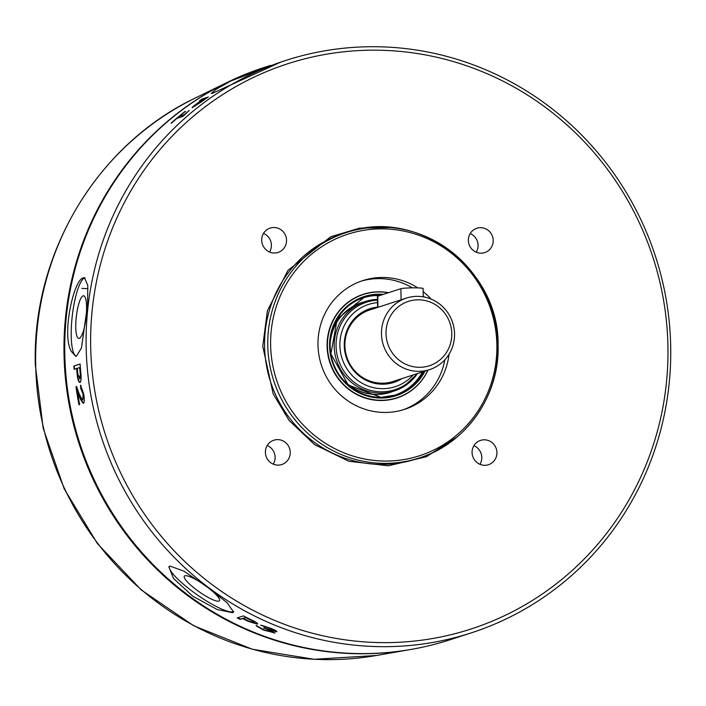 <?xml version="1.0" encoding="UTF-8"?>
<svg xmlns="http://www.w3.org/2000/svg" width="706" height="706" viewBox="0 0 706 706"><rect width="100%" height="100%" fill="white"/><g stroke="black" fill="none" stroke-linecap="round" stroke-linejoin="round"><path stroke-width="1.06" d="M496.883 345.058A116.446 112.792 -108 0 1 385.776 461.062A116.446 112.792 -108 0 1 270.627 344.863A116.446 112.792 -108 0 1 381.725 228.859A116.446 112.792 -108 0 1 496.883 345.058M374.136 50.17A297.111 287.774 -108 0 1 667.938 346.655A297.111 287.774 -108 0 1 384.479 642.636A297.111 287.774 -108 0 1 90.677 346.161A297.111 287.774 -108 0 1 374.136 50.17M383.649 646.678A300.871 291.419 72 0 0 471.299 632.867A300.871 291.419 72 0 0 670.7 346.946A300.871 291.419 72 0 0 373.183 46.711A300.871 291.419 72 0 0 285.533 60.522A300.871 291.419 72 0 0 86.132 346.443A300.871 291.419 72 0 0 383.649 646.678M265.394 452.361A12.787 12.381 72 0 0 281.765 464.539A12.787 12.381 72 0 0 290.237 452.387A12.787 12.381 72 0 0 273.866 440.209A12.787 12.381 72 0 0 265.394 452.361M273.284 464.16A12.787 12.381 72 0 0 267.23 445.504M472.076 452.546A12.787 12.381 72 0 0 488.446 464.716A12.787 12.381 72 0 0 496.918 452.564A12.787 12.381 72 0 0 480.548 440.394A12.787 12.381 72 0 0 472.076 452.546M479.956 464.336A12.787 12.381 72 0 0 473.902 445.68M468.369 240.419A12.787 12.381 72 0 0 484.74 252.598A12.787 12.381 72 0 0 493.212 240.446A12.787 12.381 72 0 0 476.841 228.267A12.787 12.381 72 0 0 468.369 240.419M476.259 252.21A12.787 12.381 72 0 0 470.205 233.562M261.697 240.243A12.787 12.381 72 0 0 278.067 252.421A12.787 12.381 72 0 0 286.539 240.269A12.787 12.381 72 0 0 270.169 228.091A12.787 12.381 72 0 0 261.697 240.243M269.577 252.033A12.787 12.381 72 0 0 263.523 233.386M285.533 60.522L281.059 61.969L212.585 93.245L211.288 93.36L216.292 89.15L231.056 80.925L277.723 63.099M182.722 116.472L177.012 118.326A300.871 291.419 72 0 0 171.646 123.003L171.046 123.206A300.871 291.419 -108 0 1 184.937 111.539L185.546 111.345A300.871 291.419 72 0 0 179.465 116.261L184.222 114.725L189.226 110.41L184.628 114.866A300.871 291.419 72 0 0 182.722 116.472M192.394 107.727C191.547 107.824 193.065 106.438 196.948 103.57A300.871 291.419 -108 0 1 202.031 99.987L199.524 100.799A300.871 291.419 -108 0 1 202.163 98.999L208.394 96.978A300.871 291.419 72 0 0 200.936 102.167L192.085 107.744M270.424 65.42L264.176 67.449A300.871 291.419 72 0 0 64.776 353.371A300.871 291.419 72 0 0 449.951 639.795L471.299 632.867M71.227 351.279C61.493 334.715 73.865 278.517 83.582 277.829L84.499 277.723L87.765 285.365L87.588 304.471L81.455 347.961L76.522 356.089L75.551 356.195L71.227 351.279M232.574 612.72L217.174 609.516L192.835 596.226L173.535 578.488L168.849 566.803L169.925 566.035L183.975 571.18L206.761 586.686L227.182 602.827L233.589 612.049L232.574 612.72M169.29 566.362A39.492 7.925 -145.1 0 0 196.109 594.064A39.492 7.925 -145.1 0 0 233.227 611.784A39.492 7.925 -145.1 0 0 233.801 611.52M459.544 636.635L456.2 637.765M85.047 277.873A39.492 8.984 -83.5 0 0 84.702 277.961A39.492 8.984 -83.5 0 0 72.162 316.862A39.492 8.984 -83.5 0 0 76.151 356.186M204.193 584.797A21.436 4.307 -145.1 0 0 184.901 575.778A21.436 4.307 -145.1 0 0 184.328 576.167A21.436 4.307 -145.1 0 0 198.121 591.046A21.436 4.307 -145.1 0 0 218.904 601.115A21.436 4.307 -145.1 0 0 219.469 600.727A21.436 4.307 -145.1 0 0 208.588 588.036M83.096 295.849A21.436 4.88 -83.5 0 0 76.213 317.638A21.436 4.88 -83.5 0 0 78.745 338.386A21.436 4.88 -83.5 0 0 79.257 338.333A21.436 4.88 -83.5 0 0 86.141 316.544A21.436 4.88 -83.5 0 0 83.608 295.788A21.436 4.88 -83.5 0 0 83.096 295.849M417.811 287.88A67.697 65.57 72 0 0 362.858 280.573A67.697 65.57 72 0 0 317.991 344.907A67.697 65.57 72 0 0 404.653 409.348A67.697 65.57 72 0 0 449.069 354.183M402.861 409.904A67.697 65.57 72 0 0 444.842 359.804M226.926 82.549A300.738 291.287 72 0 0 226.511 82.752A300.738 291.287 72 0 0 64.017 353.662A300.738 291.287 72 0 0 361.41 653.765A300.738 291.287 72 0 0 410.477 649.529A300.738 291.287 72 0 0 410.927 649.449M427.898 370.173A54.309 52.597 -108 0 1 381.143 400.267A54.309 52.597 -108 0 1 327.434 346.072A54.309 52.597 -108 0 1 379.246 291.966A54.309 52.597 -108 0 1 388.309 292.778M428.004 370.138A54.512 52.8 -108 0 1 380.993 400.514A54.512 52.8 -108 0 1 327.09 346.116A54.512 52.8 -108 0 1 379.096 291.816A54.512 52.8 -108 0 1 388.556 292.699M392.66 391.495A47.081 45.599 -108 0 1 376.589 394.495A47.081 45.599 -108 0 1 342.207 378.787M330.258 341.986A47.081 45.599 -108 0 1 363.634 302.062M403.329 386.879A47.011 45.537 -108 0 1 394.38 390.939A47.011 45.537 -108 0 1 334.194 346.178A47.011 45.537 -108 0 1 356.406 305.566A47.011 45.537 -108 0 1 365.355 301.506L361.26 302.839A47.011 45.537 72 0 0 330.17 343.972M413.169 374.948A43.251 41.892 -108 0 1 367.217 385.688A43.251 41.892 -108 0 1 339.868 345.534A43.251 41.892 -108 0 1 377.542 302.6M377.622 307.119A38.733 37.524 72 0 0 344.254 345.534A38.733 37.524 72 0 0 364.049 379.228A38.733 37.524 72 0 0 402.049 378.566M406.391 298.073L369.812 309.943A37.612 36.43 72 0 0 344.89 345.684A37.612 36.43 72 0 0 393.03 381.487L429.61 369.617A37.612 36.43 -108 0 1 381.469 333.814A37.612 36.43 -108 0 1 406.391 298.073A37.612 36.43 -108 0 1 454.54 333.876A37.612 36.43 -108 0 1 429.61 369.617M422.806 288.71A11.278 0.847 179 0 0 423.123 288.507A11.278 0.847 179 0 0 413.186 287.845A11.278 0.847 179 0 0 400.884 288.692L401.079 299.794L377.631 307.41L377.436 296.405A11.278 0.847 179 0 0 377.763 296.599M401.079 299.794L401.97 299.512M377.948 307.304L377.754 296.202A11.278 0.847 179 0 0 377.436 296.405M386.005 333.523A33.844 32.785 -108 0 1 418.305 299.803A33.844 32.785 -108 0 1 451.778 333.585A33.844 32.785 -108 0 1 419.479 367.305A33.844 32.785 -108 0 1 386.005 333.523M377.754 296.202L400.884 288.692M340.972 377.233A47.011 45.537 72 0 0 390.286 392.262L403.426 386.835L417.599 373.518M424.482 297.067A67.697 65.57 72 0 0 423.256 295.938M412.33 287.854A67.697 65.57 72 0 0 361.084 281.173M200.31 102.617L195.235 105.582L198.033 103.058A300.871 291.419 -108 0 1 202.719 99.758L205.172 99.175M200.186 102.432A300.871 291.419 -108 0 1 205.058 98.999M243.314 618.359L245.812 617.265A300.491 291.057 72 0 0 251.212 619.939L254.195 622.674L248.53 620.936A300.871 291.419 -108 0 1 243.314 618.359L245.812 617.265M251.062 620.274A300.871 291.419 -108 0 1 245.653 617.6M77.325 368.285L80.025 367.499A300.491 291.057 72 0 0 80.563 373.598L79.443 378.822L79.91 378.769L77.845 374.154A300.871 291.419 -108 0 1 77.325 368.285M80.202 373.624A300.871 291.419 -108 0 1 79.663 367.526M431.198 299.141A67.697 65.57 72 0 0 423.185 291.702M251.212 619.939L254.345 622.339M80.563 373.598L79.91 378.769M179.545 116.375A300.491 291.057 72 0 0 177.347 118.22M179.465 116.261L184.222 114.725M202.163 98.999L207.308 97.71M202.366 99.317A300.491 291.057 72 0 0 200.786 100.393M237.728 617.759A300.491 291.057 72 0 0 240.278 619.065L240.119 619.4A300.871 291.419 -108 0 1 237.234 617.918L243.464 615.897A300.871 291.419 72 0 0 251.689 620.018C256.296 622.215 258.219 623.592 257.469 624.166L248.274 621.368A300.871 291.419 -108 0 1 242.626 618.588L240.278 619.065M242.785 618.253A300.491 291.057 72 0 0 248.424 621.033M264.168 627.713A300.491 291.057 72 0 0 266.533 628.675L266.4 629.02A300.871 291.419 -108 0 1 263.62 627.89L264.229 627.696A300.871 291.419 72 0 0 266.965 628.808L273.654 630.643L273.919 630.184L269.93 628.031L261.935 625.401M271.854 631.685L266.4 629.02M271.881 631.605L266.533 628.675M273.654 630.643L269.807 628.375L260.593 625.163L270.522 628.225C274.978 629.964 277.043 631.138 276.726 631.746L270.716 630.467L274.793 633.07L263.859 629.796L256.278 625.507M276.911 631.614L272.092 630.537M76.636 368.506L76.998 368.479A300.491 291.057 72 0 0 77.563 374.842L77.201 374.877A300.871 291.419 -108 0 1 76.636 368.506L74.121 369.317A300.871 291.419 -108 0 1 73.883 366.043L80.122 364.12M74.254 366.026A300.491 291.057 72 0 0 74.483 369.203M80.343 382.387C79.081 382.343 78.154 379.828 77.563 374.842M75.983 386.747L76.68 386.517C78.587 393.118 80.634 397.646 82.814 400.09L83.087 394.116L80.766 388.6L80.528 385.273L83.687 393.869C84.561 399.093 84.473 402.243 83.432 403.32C81.278 401.485 79.213 397.213 77.245 390.497A300.871 291.419 72 0 0 79.663 404.538L78.975 404.767A300.871 291.419 -108 0 1 75.983 386.747L76.345 386.703A300.491 291.057 72 0 0 79.319 404.653M83.793 403.25C81.631 401.414 79.575 397.143 77.607 390.444L77.245 390.497M82.814 400.09L83.449 394.063L81.128 388.547L80.89 385.229M257.708 623.98L248.274 621.368M242.626 618.588L240.119 619.4M275.005 632.903L263.726 630.149L256.137 625.851L264.45 629.99L271.757 631.958M73.883 366.043L80.113 364.022A300.871 291.419 72 0 0 80.881 373.324C81.402 378.504 81.102 381.531 79.981 382.431L80.193 382.414M79.981 382.431C78.719 382.37 77.792 379.854 77.201 374.877M497.951 345.349A118.467 114.743 -108 0 1 419.435 457.929C466.225 443.544 499.698 395.519 498.074 345.269C499.583 268.527 416.522 206.726 346.293 232.565L343.09 233.607A118.467 114.743 72 0 0 264.573 346.187A118.467 114.743 72 0 0 416.231 458.971L419.435 457.929A118.467 114.743 -108 0 1 267.777 345.155A118.467 114.743 -108 0 1 346.293 232.565A118.467 114.743 -108 0 1 497.951 345.19M389.968 227.517L359.389 228.179L330.735 236.748L287.933 270.389L267.389 310.79L262.756 346.302L273.187 393.851L289.072 420.388L314.514 444.577L348.94 461.292L388.379 465.81L426.406 456.711L457.267 436.82M195.544 97.887A295.858 286.565 72 0 0 35.688 364.402A295.858 286.565 72 0 0 376.519 655.468L314.152 659.289L252.236 649.211L193.691 625.737L141.271 589.969L97.428 543.62L64.211 488.87L43.181 428.277L35.3 364.693C32.132 253.119 97.172 144.589 195.544 97.887L226.511 82.752M377.489 299.362L365.355 301.506A47.011 45.537 -108 0 1 377.489 299.379M416.778 373.783A46.005 44.557 -108 0 1 403.717 385.723A46.005 44.557 -108 0 1 336.065 345.896A46.005 44.557 -108 0 1 357.792 306.148A46.005 44.557 -108 0 1 377.498 300.129M417.467 373.562A47.011 45.537 -108 0 1 403.505 386.773M423.821 371.497A51.335 49.72 -108 0 1 395.863 394.998A51.335 49.72 -108 0 1 380.913 397.354A51.335 49.72 -108 0 1 330.858 353.918A51.335 49.72 -108 0 1 364.164 297.341A51.335 49.72 -108 0 1 379.122 294.984A51.335 49.72 -108 0 1 381.337 295.037M425.003 371.109A52.085 50.453 -108 0 1 381.099 398.052A52.085 50.453 -108 0 1 329.596 346.072A52.085 50.453 -108 0 1 379.29 294.181A52.085 50.453 -108 0 1 383.437 294.358M363.722 297.491A51.335 49.72 -108 0 1 378.231 295.276A51.335 49.72 -108 0 1 380.437 295.329M357.342 300.156A51.167 49.552 -108 0 1 377.966 295.54A51.167 49.552 -108 0 1 379.704 295.567M422.426 371.947A51.167 49.552 -108 0 1 388.688 396.737M422.92 371.788A51.335 49.72 -108 0 1 395.413 395.148M395.863 394.998L380.922 397.354L348.252 384.991L330.885 353.909L337.212 319.103L364.164 297.341M423.123 288.507L423.273 296.847M376.519 655.468L410.477 649.529M81.825 288.41L87.976 288.675"/></g></svg>
